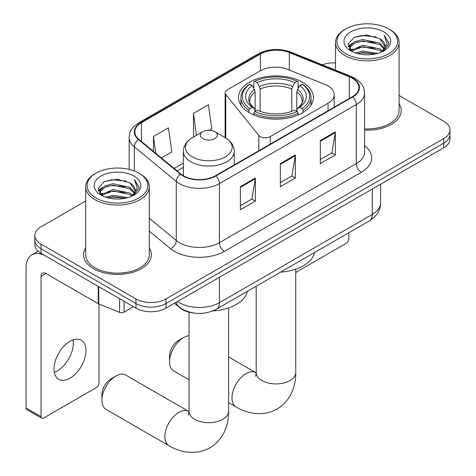 <?xml version="1.0" encoding="UTF-8"?>
<svg xmlns="http://www.w3.org/2000/svg" width="476" height="476" viewBox="0 0 476 476"><rect width="100%" height="100%" fill="white"/><g stroke="black" fill="none" stroke-linecap="round" stroke-linejoin="round"><path stroke-width="0.71" d="M328.018 85.942A21.2 12.239 0 0 0 325.185 84.573L287.569 69.365A21.2 12.239 0 0 0 260.426 70.74L227.183 89.928A7.069 4.082 0 0 0 225.118 92.814A7.069 4.082 0 0 0 225.779 94.534L258.825 135.452A7.069 4.082 0 0 0 270.225 136.612L328.018 103.25A21.2 12.239 0 0 0 334.223 94.599A21.2 12.239 0 0 0 328.018 85.942M302.444 82.247A37.449 21.622 0 0 0 261.633 77.558A37.449 21.622 0 0 0 238.518 97.532A37.449 21.622 0 0 0 249.483 112.824A37.449 21.622 0 0 0 290.295 117.507A37.449 21.622 0 0 0 313.416 97.532A37.449 21.622 0 0 0 302.444 82.247M193.476 312.976A21.2 12.239 180 0 1 180.071 307.972L174.394 303.289M85.686 201.045L41.037 226.82A21.2 12.239 0 0 0 34.831 235.477L34.831 244.706A21.2 12.239 0 0 0 41.037 253.357L135.969 308.168A21.2 12.239 0 0 0 165.945 308.168L443.739 147.786A21.2 12.239 0 0 0 449.951 139.129L449.951 134.518A21.2 12.239 0 0 1 443.739 143.169A21.2 12.239 0 0 0 449.951 134.518L449.951 129.9A21.2 12.239 0 0 0 443.739 121.243L399.096 95.468M34.831 235.477A21.2 12.239 0 0 0 41.037 244.129L135.969 298.934A21.2 12.239 0 0 0 165.945 298.934L165.945 303.551L443.739 143.169L165.945 303.551A21.2 12.239 0 0 1 135.969 303.551A21.2 12.239 0 0 0 165.945 303.551L165.945 308.168M41.037 244.129L41.037 248.746L135.969 303.551L41.037 248.746A21.2 12.239 0 0 1 34.831 240.088A21.2 12.239 0 0 0 41.037 248.746L41.037 253.357M85.686 247.99A33.915 19.581 0 0 0 83.568 254.803A33.915 19.581 0 0 0 93.498 268.648A33.915 19.581 0 0 0 130.46 272.891A33.915 19.581 0 0 0 151.398 254.803A33.915 19.581 0 0 0 149.28 247.99A33.915 19.581 0 0 1 151.398 254.803A33.915 19.581 0 0 1 130.46 272.891A33.915 19.581 0 0 1 93.498 268.648A33.915 19.581 0 0 1 83.568 254.803A33.915 19.581 0 0 1 85.686 247.99M352.311 78.266A22.61 13.054 180 0 1 358.934 87.495A22.61 13.054 180 0 1 352.311 96.723L215.408 175.763A22.61 13.054 180 0 1 180.898 174.02L138.927 139.409A22.61 13.054 180 0 1 134.833 131.923A22.61 13.054 180 0 1 141.455 122.689L260.384 54.032A22.61 13.054 180 0 1 289.343 52.568L349.289 76.803A22.61 13.054 180 0 1 352.311 78.266M352.71 78.034A23.175 13.382 0 0 0 349.616 76.535L289.664 52.3A23.175 13.382 0 0 0 259.985 53.8L141.057 122.463A23.175 13.382 0 0 0 138.462 139.599L180.44 174.21A23.175 13.382 0 0 0 215.812 175.995L352.71 96.955A23.175 13.382 0 0 0 352.71 78.034M240.392 186.669L240.392 209.743L255.38 201.092L255.38 178.012L240.392 186.669M240.392 205.65L251.935 198.986L255.32 178.78A5.652 3.267 -120 0 0 255.38 178.012M251.834 199.045L255.38 201.092M320.33 140.515L320.33 163.589L335.324 154.938L335.324 131.858L320.33 140.515M320.33 159.496L331.879 152.832L335.259 132.625A5.652 3.267 -120 0 0 335.324 131.858M331.778 152.891L335.324 154.938M280.364 163.589L280.364 186.669L295.352 178.012L295.352 154.938L280.364 163.589M280.364 182.576L291.907 175.906L295.293 155.706A5.652 3.267 -120 0 0 295.352 154.938M291.806 175.965L295.352 178.012M364.586 130.091A33.915 19.581 0 0 0 401.214 110.575A33.915 19.581 0 0 0 399.096 103.756A33.915 19.581 0 0 1 401.214 110.575A33.915 19.581 0 0 1 364.586 130.091M165.945 298.934L443.739 138.552A21.2 12.239 0 0 0 449.951 129.9M335.503 62.892A21.2 12.239 0 0 0 322.323 64.813M161.412 157.949L171.83 151.933L168.445 127.824L153.456 136.475L153.456 151.392M209.363 130.263L211.796 128.859L208.417 104.744L193.429 113.401L193.667 136.338M194.333 136.588L193.429 136.249M193.429 113.401L196.505 135.333M153.456 136.475L155.825 153.343M295.751 272.456L346.314 243.266A3.534 2.041 120 0 0 348.813 238.94L348.813 232.758M345.814 53.746A30.381 17.541 0 0 0 388.779 53.746A30.381 17.541 0 0 0 388.779 28.941A30.381 17.541 0 0 0 388.779 28.935L389.779 29.512A31.797 18.356 0 0 1 399.096 42.495A31.797 18.356 0 0 1 379.467 59.452A31.797 18.356 0 0 1 344.814 55.478A31.797 18.356 0 0 1 335.503 42.495A31.797 18.356 0 0 1 344.814 29.512L345.814 28.941A30.381 17.541 0 0 0 345.814 53.746M364.586 128.865A31.797 18.356 0 0 0 399.096 110.575L399.096 42.495M355.393 52.919L362.724 51.039L377.593 53.419M357.494 53.556L362.724 52.479L375.415 53.961M350.83 50.563L362.724 45.268L379.788 48.867L382.531 51.146M351.55 51.158L362.724 46.713L379.788 50.313L381.77 51.83M349.842 49.581L349.634 48.159L350.235 45.75L354.804 41.656L362.724 39.502L379.788 43.102L384.459 48.403M349.687 48.879L350.235 47.189L354.804 43.102L362.724 40.942L379.788 44.542L384.126 49.087M381.591 51.979A17.666 10.198 0 0 0 384.965 45.988A17.666 10.198 0 0 0 379.788 38.776L384.953 46.333M383.787 31.821A23.318 13.465 0 0 0 350.86 31.791A23.318 13.465 0 0 0 350.711 50.801A23.318 13.465 0 0 0 350.812 50.861A23.318 13.465 0 0 0 383.888 50.801A23.318 13.465 0 0 0 383.787 31.821M379.788 38.776L367.097 34.986L354.055 37.384L348.01 44.22L352.02 51.503M383.037 51.271L388.672 44.125L388.785 42.846L384.203 35.182L387.089 43.768L381.776 51.896M389.779 29.512L388.779 28.941A30.381 17.541 0 0 0 345.814 28.941M384.203 35.182L388.779 43.132M353.751 37.533L361.736 35.563L376.046 36.848M348.236 46.821L350.842 44.774M356.583 42.334L361.736 41.335L375.534 42.465M356.583 48.1L361.736 47.1L375.534 48.237M357.637 53.592L361.736 52.872L375.397 53.966M348.087 46.255L352.365 43.209M350.36 50.129L352.365 48.98M169.545 361.825L169.545 356.054A12.721 7.342 -60 0 1 178.536 340.477L183.534 337.591A19.784 11.424 120 0 0 169.545 361.825A19.784 11.424 120 0 0 173.639 370.881L189.031 379.765M248.811 112.425L248.811 110.325L249.817 108.593A33.635 19.421 0 0 1 249.817 84.169L252.131 85.501A30.381 17.541 0 0 0 252.131 107.255L254.41 108.558L255.148 111.283M255.148 110.17L255.148 91.904L254.41 89.434L252.131 85.501M253.809 88.399L253.809 81.854L254.815 81.283A33.635 19.421 0 0 1 297.119 81.283L294.805 82.616A30.381 17.541 0 0 0 257.123 82.616L259.408 86.555L260.146 89.018L260.146 111.354M291.782 111.354L291.782 89.018L292.52 86.555L294.805 82.616M280.638 272.117A38.859 22.437 0 0 0 314.547 252.536M253.809 113.211A35.045 20.236 0 0 0 298.125 113.211L297.119 111.479A33.635 19.421 0 0 1 254.815 111.479L253.809 113.211L253.809 114.966M298.125 114.966L298.125 113.211M249.817 84.169L248.811 84.74A35.045 20.236 0 0 0 240.921 97.532A35.045 20.236 0 0 0 248.811 110.325M297.119 81.283L298.125 81.854L298.125 88.399M254.815 111.479L257.123 110.14A30.381 17.541 0 0 0 294.805 110.14L297.119 111.479M252.131 107.255L249.817 108.593M257.123 82.616L254.815 81.283M254.41 89.434A27.18 15.69 0 0 0 254.41 108.558L254.541 108.641C250.679 104.904 249.109 102.37 249.823 101.037A26.144 15.095 0 0 1 255.148 91.904M303.117 110.325A35.045 20.236 0 0 0 311.012 97.532A35.045 20.236 0 0 0 303.117 84.74L302.111 84.169A33.635 19.421 0 0 1 302.111 108.593L303.117 110.325L303.117 112.425M302.111 108.593L299.803 107.255A30.381 17.541 0 0 0 299.803 85.501L302.111 84.169M299.803 85.501L297.518 89.434L296.78 91.904L296.78 110.17L297.518 108.558L299.803 107.255M296.78 91.904A26.144 15.095 0 0 1 302.111 101.037C302.819 102.382 301.248 104.916 297.393 108.641L297.518 108.558A27.18 15.69 0 0 0 297.518 89.434M296.78 111.283L296.78 110.17M189.031 335.717A19.784 11.424 120 0 0 183.534 337.591L178.536 340.477M101.894 400.304L101.894 394.533A12.721 7.342 -60 0 1 110.89 378.955L115.882 376.076A19.784 11.424 120 0 0 101.894 400.304A19.784 11.424 120 0 0 105.993 409.36L168.944 445.709A19.784 11.424 -60 0 1 165.91 429.852A19.784 11.424 -60 0 1 178.839 412.418A19.784 11.424 -60 0 1 188.728 411.437L189.026 411.609M202.818 138.611A8.479 4.897 0 0 0 214.813 138.611A8.479 4.897 0 0 0 214.813 131.685L225.338 137.766A23.366 13.489 0 0 1 225.338 156.842A23.366 13.489 0 0 1 192.292 156.842A23.366 13.489 0 0 1 192.292 137.766C186.538 141.182 183.563 145.721 183.379 151.386A25.436 14.685 0 0 0 190.828 161.769A25.436 14.685 0 0 0 218.549 164.952A25.436 14.685 0 0 0 234.251 151.386C234.067 145.721 231.092 141.182 225.338 137.766L214.813 131.685A8.479 4.897 0 0 0 202.818 131.685A8.479 4.897 0 0 0 202.818 138.611M212.837 310.929A38.859 22.437 0 0 0 247.395 291.306M188.728 411.437L125.777 375.094A19.784 11.424 120 0 0 115.882 376.076L110.89 378.955M73.036 339.87A22.61 13.054 -60 0 1 57.334 370.887A22.61 13.054 -60 0 1 54.318 372.297M70.02 378.206A22.61 13.054 120 0 0 84.787 358.279A22.61 13.054 120 0 0 81.325 340.161A22.61 13.054 120 0 0 70.02 341.286A22.61 13.054 120 0 0 55.246 361.207A22.61 13.054 120 0 0 58.715 379.324A22.61 13.054 120 0 0 70.02 378.206M124.105 301.314L124.105 312.131L133.47 306.722M98.276 286.403L46.035 256.243A28.262 16.321 -120 0 0 31.904 254.844A28.262 16.321 -120 0 0 26.049 267.786L26.049 407.974L41.037 416.631L41.037 276.437A7.069 4.082 60 0 1 42.501 273.2A7.069 4.082 60 0 1 46.035 273.551L98.276 303.712L98.276 286.403A3.534 2.041 0 0 0 98.752 286.635M41.037 416.631A3.534 2.041 120 0 0 41.769 418.249L26.781 409.592A3.534 2.041 -60 0 1 26.049 407.974M41.769 418.249A3.534 2.041 120 0 0 43.536 418.071L96.497 387.494A3.534 2.041 120 0 0 98.996 383.168L98.996 304.045M124.105 312.131A3.534 2.041 180 0 1 119.577 312.363L98.752 303.944A3.534 2.041 180 0 1 98.276 303.712M95.997 197.974A30.381 17.541 0 0 0 138.968 197.974A30.381 17.541 0 0 0 138.968 173.169L139.968 173.746A31.797 18.356 0 0 1 149.28 186.723A31.797 18.356 0 0 1 129.65 203.686A31.797 18.356 0 0 1 94.998 199.706A31.797 18.356 0 0 1 85.686 186.723A31.797 18.356 0 0 1 94.998 173.746L95.997 173.169A30.381 17.541 0 0 0 95.997 197.974M85.686 186.723L85.686 254.803A31.797 18.356 0 0 0 94.998 267.78A31.797 18.356 0 0 0 129.65 271.76A31.797 18.356 0 0 0 149.28 254.803L149.28 186.723M105.583 197.147L112.913 195.267L127.776 197.653M107.677 197.784L112.913 196.713L125.604 198.189M101.013 194.791L112.913 189.496L129.972 193.101L132.721 195.374M101.739 195.392L112.913 190.941L129.972 194.541L131.959 196.058M100.025 193.809L99.817 192.387L100.418 189.978L104.994 185.89L112.913 183.73L129.972 187.33L134.643 192.631M99.871 193.107L100.418 191.423L104.994 187.33L112.913 185.17L129.972 188.77L134.309 193.315M131.775 196.207A17.666 10.198 0 0 0 135.148 190.216A17.666 10.198 0 0 0 129.972 183.004L135.136 190.567M133.97 176.055A23.318 13.465 0 0 0 101.049 176.025A23.318 13.465 0 0 0 100.894 195.029A23.318 13.465 0 0 0 100.995 195.089A23.318 13.465 0 0 0 134.071 195.029A23.318 13.465 0 0 0 133.97 176.055M129.972 183.004L117.28 179.214L104.238 181.612L98.193 188.448L102.203 195.731M133.226 195.499L138.855 188.353L138.968 187.074L134.387 179.41L137.272 187.996L131.965 196.124M139.968 173.746L138.968 173.169A30.381 17.541 0 0 0 95.997 173.169M134.387 179.41L138.962 187.365M103.935 181.767L111.919 179.791L126.229 181.076M98.425 191.049L101.031 189.002M106.767 186.562L111.919 185.563L125.724 186.693M106.767 192.334L111.919 191.334L125.724 192.465M107.826 197.826L111.919 197.1L125.587 198.195M98.27 190.483L102.548 187.437M100.549 194.357L102.548 193.208M180.071 307.669L180.071 307.972M225.779 94.534L225.779 138.028M258.825 135.452L258.825 150.696M270.225 136.612L270.225 144.115M328.018 103.25L328.018 110.753M177.536 301.475A28.262 16.315 0 0 0 179.434 302.688A28.262 16.315 0 0 0 219.406 302.688L372.291 214.42A28.262 16.315 0 0 0 380.574 202.877C380.776 209.892 377.046 215.896 369.364 220.888L216.479 309.156A14.131 8.157 60 0 0 219.406 302.688L219.406 277.3M372.291 189.031L372.291 214.42A14.131 8.157 60 0 1 369.364 220.888M176.394 302.135A14.131 9.455 129.5 0 0 178.857 306.728L174.561 303.194M443.739 147.786L443.739 138.552M135.969 308.168L135.969 298.934M364.586 145.644A35.331 20.397 180 0 1 361.302 172.3L224.404 251.34A7.069 4.082 60 0 1 219.406 242.689L356.304 163.649A28.262 16.315 0 0 0 364.586 152.112L364.586 93.034A28.262 16.315 180 0 1 356.304 104.571A7.069 4.082 -120 0 0 352.71 96.955M224.404 251.34A35.331 20.397 180 0 1 174.442 251.34A35.331 20.397 180 0 1 170.479 248.615L149.28 231.134M180.44 174.21A7.069 4.724 129.5 0 0 176.269 181.433L176.269 240.505A28.262 16.315 0 0 0 179.434 242.689A28.262 16.315 0 0 0 219.406 242.689L219.406 183.611A28.262 16.315 180 0 1 176.269 181.433L134.291 146.822A28.262 16.315 180 0 1 129.18 137.463L129.18 169.385M364.586 93.034C364.128 88.179 363.676 84.139 354.84 78.26L351.127 76.457A7.069 3.308 112 0 0 349.616 76.535M351.127 76.457L291.181 52.223C279.471 48.082 268.363 48.683 257.849 54.026A7.069 4.082 60 0 1 259.985 53.8M141.057 122.463A7.069 4.082 -120 0 0 138.927 122.689C130.359 128.306 129.573 132.536 129.18 137.463M138.462 139.599A7.069 4.724 129.5 0 0 134.291 146.822L134.291 170.961M291.181 52.223A7.069 3.308 112 0 0 289.664 52.3M215.812 175.995A7.069 4.082 60 0 1 219.406 183.611L356.304 104.571L356.304 163.649A7.069 4.082 60 0 0 361.302 172.3M149.28 218.252L176.269 240.505A7.069 4.724 -50.5 0 1 170.479 248.615M141.455 122.689L141.455 141.497M349.289 76.803L349.289 98.467M289.343 52.568L289.343 70.079M260.384 54.032L260.384 70.757M183.379 163.101L174.133 168.439M280.364 164.321L295.293 155.706M320.33 141.247L335.259 132.625M240.392 187.401L255.32 178.78M295.751 269.154L295.751 372.494A19.784 11.424 180 0 1 289.955 380.574A19.784 11.424 180 0 1 261.978 380.574A19.784 11.424 180 0 1 256.183 372.494L255.648 376.29M295.751 372.494C296.007 385.477 290.973 400.744 277.08 409.039C262.954 416.922 247.217 413.656 236.096 406.938A19.784 11.424 -60 0 1 233.061 391.082A19.784 11.424 -60 0 1 245.985 373.648A19.784 11.424 -60 0 1 255.88 372.672L256.177 372.839M291.782 89.018A26.144 15.095 0 0 0 260.146 89.018M292.52 86.555A27.18 15.69 0 0 0 259.408 86.555M228.599 307.924L228.599 411.264A19.784 11.424 180 0 1 222.804 419.344A19.784 11.424 180 0 1 194.827 419.344A19.784 11.424 180 0 1 189.031 411.264L188.502 415.06M41.037 276.437L46.035 273.551M98.752 286.677L98.752 303.944M119.577 312.363L119.577 298.702M225.118 92.814L225.118 137.635M334.223 94.599L334.223 107.165M216.479 309.156C205.108 314.868 193.738 314.868 182.362 309.156L178.857 306.728M380.574 202.877L380.574 184.254M257.849 54.026L138.927 122.689M183.379 167.403L177.203 170.973M349.634 49.331L349.634 48.159M335.503 70.139L335.503 42.495M236.096 406.938L228.599 402.613M240.921 105.154L240.921 97.532M311.012 105.154L311.012 97.532M255.88 372.672L228.599 356.923M256.183 286.237L256.183 372.494M228.599 411.264C228.861 424.247 223.821 439.515 209.928 447.809C195.803 455.693 180.065 452.426 168.944 445.709M234.251 164.886L234.251 151.386M183.379 175.733L183.379 151.386M202.818 131.685L192.292 137.766M189.031 312.185L189.031 411.264M31.904 254.844L38.122 251.257M99.817 193.559L99.817 192.387"/></g></svg>
